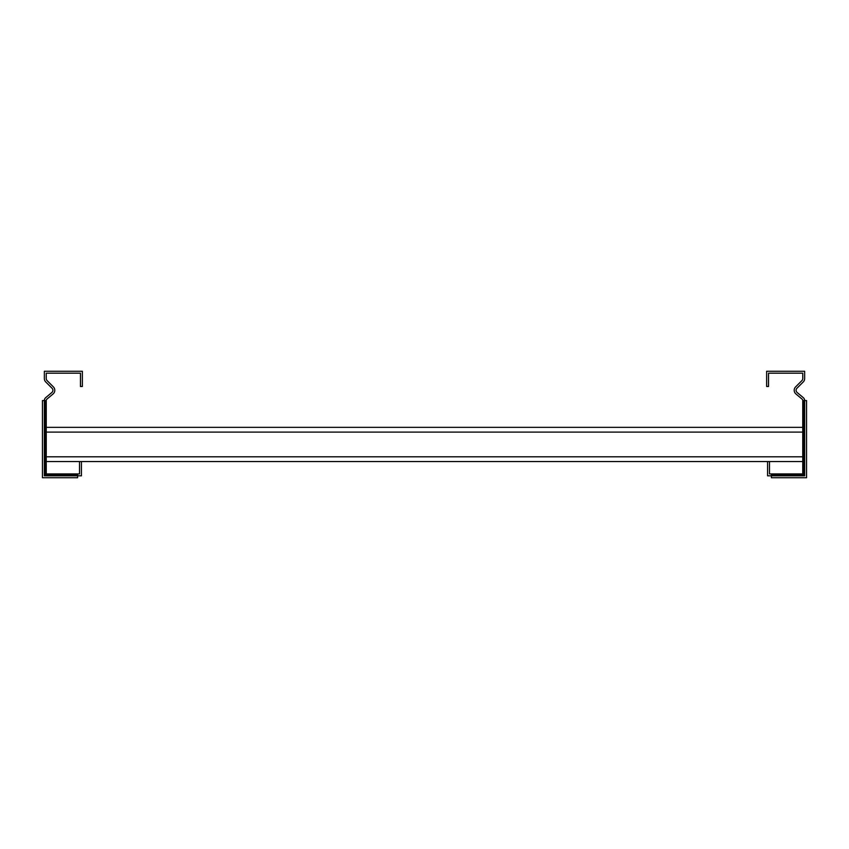 <?xml version="1.0" encoding="UTF-8"?>
<svg xmlns="http://www.w3.org/2000/svg" width="849" height="849" viewBox="0 0 849 849"><rect width="100%" height="100%" fill="white"/><g stroke="black" fill="none" stroke-linecap="round" stroke-linejoin="round"><path stroke-width="1.27" d="M77.609 473.922L79.519 473.922L79.519 461.569L81.419 461.569L81.419 475.822L77.609 475.822L77.609 477.722L42.45 477.722L42.45 400.569L44.35 400.569A3.799 3.799 0 0 1 45.708 397.65L51.885 392.471A2.855 2.855 0 0 0 52.065 388.269L45.74 381.944A4.754 4.754 0 0 1 44.35 378.58L44.35 371.278L82.364 371.278L82.364 386.486L80.464 386.486L80.464 373.178L46.249 373.178L46.249 378.58A2.855 2.855 0 0 0 47.088 380.596L53.413 386.932A4.754 4.754 0 0 1 53.105 393.925L46.928 399.115A1.9 1.9 0 0 0 46.249 400.569L46.249 473.922L77.609 473.922L77.609 475.822L44.35 475.822L44.35 400.569L46.249 400.569M44.35 475.822L46.249 473.922M46.249 461.569L79.519 461.569M81.419 461.569L802.751 461.569M46.249 427.355L802.751 427.355M767.581 461.569L767.581 475.822L771.391 475.822L771.391 477.722L806.55 477.722L806.55 400.569L804.65 400.569A3.799 3.799 0 0 0 803.292 397.65L797.115 392.471A2.855 2.855 0 0 1 796.935 388.269L803.26 381.944A4.754 4.754 0 0 0 804.65 378.58L804.65 371.278L766.636 371.278L766.636 386.486L768.536 386.486L768.536 373.178L802.751 373.178L802.751 378.58A2.855 2.855 0 0 1 801.912 380.596L795.587 386.932A4.754 4.754 0 0 0 795.895 393.925L802.072 399.115A1.9 1.9 0 0 1 802.751 400.569L802.751 473.922L771.391 473.922L771.391 475.822L804.65 475.822L804.65 400.569L802.751 400.569M771.391 473.922L769.481 473.922L769.481 461.569M804.65 475.822L802.751 473.922M77.609 475.26L44.912 475.26L44.912 400.569M77.609 474.474L45.697 474.474L45.697 400.569M46.249 456.815L802.751 456.815M46.249 432.099L802.751 432.099M771.391 475.26L804.088 475.26L804.088 400.569M771.391 474.474L803.303 474.474L803.303 400.569"/></g></svg>
